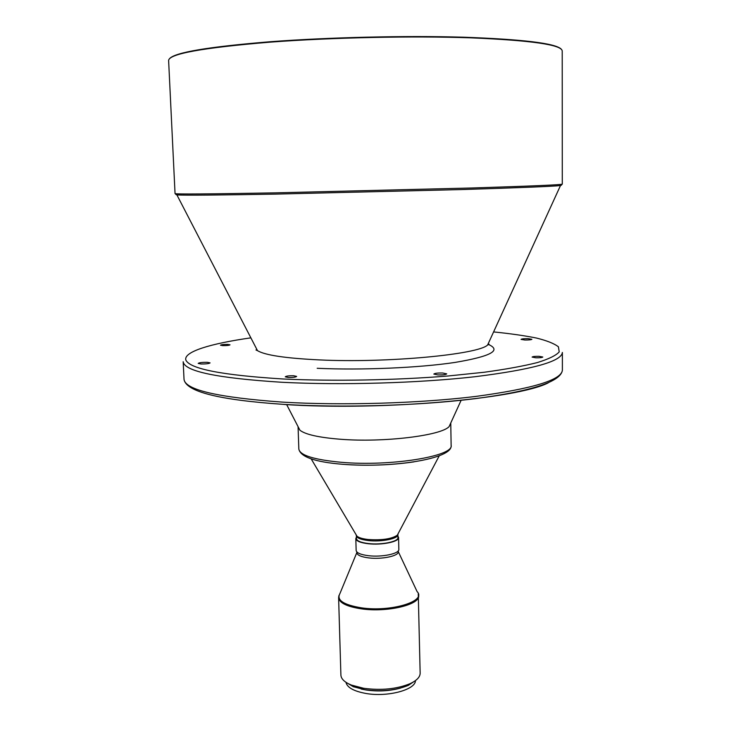 <?xml version="1.0" encoding="UTF-8"?>
<svg xmlns="http://www.w3.org/2000/svg" width="731" height="731" viewBox="0 0 731 731"><rect width="100%" height="100%" fill="white"/><g stroke="black" fill="none" stroke-linecap="round" stroke-linejoin="round"><path stroke-width="1.1" d="M222.781 345.626C226.774 345.653 229.196 345.388 230.027 344.831L227.734 344.402C223.75 344.374 221.338 344.648 220.497 345.206L222.781 345.626M200.952 363.983C205.968 364.029 209.011 363.663 210.08 362.887L207.293 362.311C202.304 362.265 199.271 362.631 198.192 363.398L200.952 363.983M288.233 377.479C292.93 377.543 295.735 377.187 296.649 376.419L293.652 375.752C288.983 375.688 286.177 376.045 285.254 376.812L288.233 377.479M437.869 374.921C442.913 375.012 445.864 374.656 446.714 373.861L442.648 373.002C437.631 372.92 434.689 373.276 433.83 374.071L437.869 374.921M535.832 357.779C539.862 357.843 542.183 357.596 542.804 357.02L539.058 356.326C535.046 356.262 532.735 356.518 532.104 357.084L535.832 357.779M524.785 340.006C528.888 340.052 531.263 339.814 531.894 339.285L528.138 338.663C524.054 338.608 521.687 338.855 521.048 339.385L524.785 340.006M345.955 682.297C347.115 687.515 353.777 691.234 365.939 693.463C387.54 697.337 415.656 689.799 415.455 680.598M349.975 684.472L352.351 685.897M361.178 689.041L365.847 689.963C377.973 691.718 389.55 691.087 400.579 688.072M345.827 682.206L353.265 686.692L364.769 689.708C381.308 691.91 395.846 690.457 408.364 685.349L415.583 680.506M418.662 595.756C420.124 604.738 387.055 612.615 361.543 608.868C346.978 606.666 339.33 602.947 338.608 597.711L340.902 675.106C341.121 678.962 344.621 682.279 351.401 685.075L363.663 688.282C381.308 690.621 396.805 689.068 410.146 683.64C416.789 680.515 420.124 677.025 420.151 673.169L418.26 593.673M356.792 551.868L356.819 552.746C357.212 555.204 361.205 556.931 368.799 557.908C381.92 559.571 398.971 555.935 398.276 551.741L398.258 550.854M356.39 537.175L355.823 538.61L356.143 550.416C356.545 552.928 360.657 554.683 368.479 555.697C381.993 557.387 399.546 553.659 398.834 549.374L398.578 537.568L397.938 536.152M355.823 538.61C356.225 541.041 360.346 542.749 368.168 543.718C381.71 545.353 399.29 541.726 398.578 537.568M356.399 535.211L356.436 538.592C356.829 540.958 360.831 542.612 368.433 543.553C381.582 545.143 398.66 541.616 397.966 537.568L397.838 534.197M298.102 426.721L299.92 430.221C305.448 434.552 319.063 437.567 340.765 439.276C383.793 442.675 441.405 435.575 449.126 426.575L461.133 400.286M168.614 60.509C168.934 53.866 202.697 47.753 269.894 42.17C331.307 37.519 412.284 35.801 471.193 37.848C531.135 40.388 561.481 44.737 562.212 50.887L562.285 184.13C561.545 184.815 531.757 186.094 472.93 187.958L275.322 192.856C209.167 194.044 175.742 194.291 175.047 193.596L168.614 60.509M169.565 58.626C175.011 52.413 208.527 46.784 270.105 41.74C328.731 37.299 405.349 35.508 463.363 37.199C522.683 39.319 555.286 43.266 561.17 49.059M451.128 445.353C453.165 459.242 390.482 468.279 342.09 464.249C314.906 461.983 300.496 456.921 298.833 449.072C299.92 455.34 314.111 459.753 341.423 462.303C390.464 466.689 454.189 456.19 451.128 445.353L450.762 422.993M409.241 684.508L411.544 682.964M255.603 346.978L257.486 350.633C264.805 355.156 285.382 358.245 319.209 359.899C386.982 363.179 478.376 354.517 487.614 345.005L489.322 341.267M356.81 552.645L339.952 593.508C336.269 600.096 343.488 604.884 361.598 607.863C391.003 612.222 426.995 601.193 417.118 591.626L398.276 551.631M356.034 534.599L356.353 535.631C356.746 537.979 360.748 539.624 368.351 540.556C381.509 542.128 398.596 538.628 397.902 534.617L398.167 533.566M311.178 458.876L356.975 536.188C358.903 537.769 362.64 538.866 368.205 539.505C381.911 540.41 391.615 538.975 397.308 535.211L439.276 455.751M184.029 379.38C185.226 389.925 218.158 397.509 282.851 402.141C341.861 405.659 419.091 403.366 475.342 396.485C532.625 388.764 561.636 379.983 562.386 370.133L562.377 352.443C561.627 361.434 532.543 369.52 475.113 376.703C418.717 383.117 341.276 385.374 282.129 382.286C217.308 378.192 184.322 371.339 183.179 361.717L184.029 379.38C185.93 391.67 219.145 400.003 283.674 404.38C342.382 407.971 418.982 405.687 474.885 398.706C531.912 391.186 561.079 381.664 562.386 370.133M250.879 337.85C210.491 343.579 183.572 351.748 185.811 359.981C189.685 368.89 222.215 375.231 283.418 379.005C333.765 381.363 395.261 380.257 447.893 376.008L484.205 372.253C505.724 369.301 523.442 366.076 537.358 362.567C548.835 359.003 556.117 355.44 559.215 351.894L558.42 346.814C554.345 343.607 547.053 340.683 536.527 338.06C524.456 335.639 510.147 333.592 493.589 331.92M317.181 368.287C361.461 370.352 419.292 367.839 455.175 362.402C491.214 356.317 502.142 350.259 487.961 344.246M175.888 194.528L176.911 194.93C185.089 195.405 217.948 195.131 275.496 194.108L461.014 189.576C518.809 187.776 551.969 186.442 560.485 185.555L561.49 185.107M284.332 404.481C381.317 410.941 517.356 398.788 548.195 382.88M342.647 464.304C367.108 466.058 390.902 465.245 414.038 461.855M175.047 193.596L176.911 194.93L257.486 350.633L255.978 349.994L256.892 349.482M562.285 184.13L560.485 185.555L487.614 345.005L489.085 344.292L488.153 343.835M353.265 686.692L351.401 685.075M338.608 597.711L338.901 595.61M298.833 449.072L298.084 427.16M299.92 430.221L286.634 404.554M408.364 685.349L410.146 683.64"/></g></svg>

